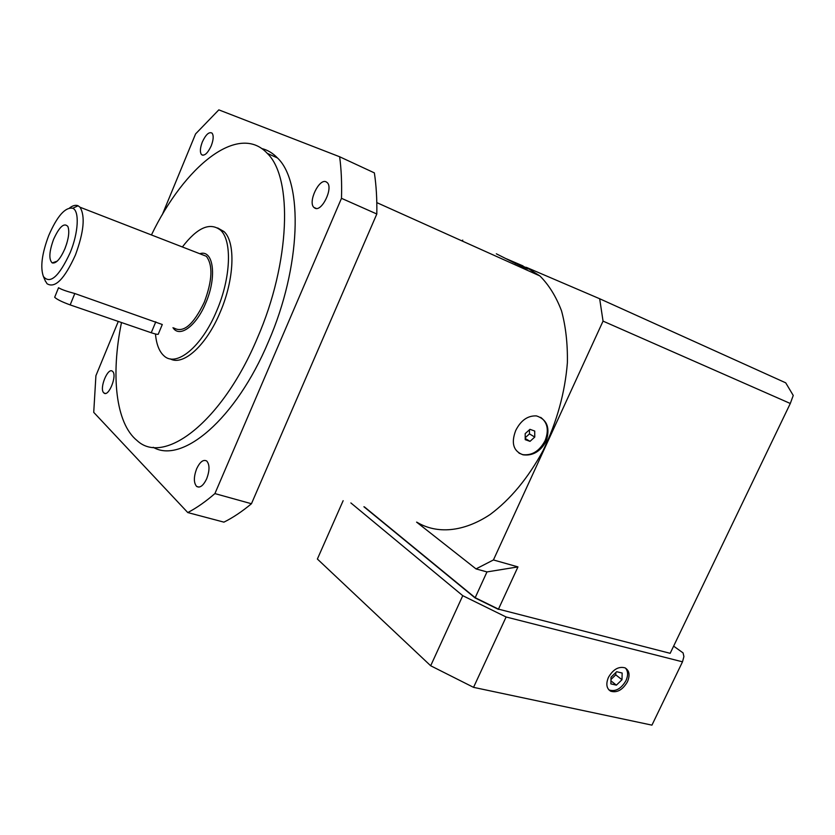 <?xml version="1.0" encoding="UTF-8"?>
<svg xmlns="http://www.w3.org/2000/svg" width="835" height="835" viewBox="0 0 835 835"><rect width="100%" height="100%" fill="white"/><g stroke="black" fill="none" stroke-linecap="round" stroke-linejoin="round"><path stroke-width="1.25" d="M48.722 235.543C57.197 216.067 65.213 206.976 72.739 208.249C79.586 210.796 78.49 232.631 70.213 252.587C59.024 276.604 50.09 284.568 43.399 276.479C40.143 267.252 41.917 253.6 48.722 235.543M53.565 239.384C49.15 251.648 48.691 259.487 52.198 262.91C56.112 263.787 60.381 258.975 65.026 248.475C68.71 238.664 69.66 231.326 67.875 226.494C64.149 222.381 59.379 226.682 53.565 239.384M69.597 207.936C72.885 205.462 75.724 204.742 78.104 205.775L80.014 207.226C85.41 216.077 83.886 232.005 75.411 255.03C64.472 279.088 55.016 288.659 47.042 283.723L45.111 280.477M162.293 324.512L74.806 293.523C66.549 291.332 61.174 289.421 58.68 287.783M155.467 334C156.375 344.177 159.161 351.42 163.848 355.72C176.018 367.838 201.82 347.026 216.776 310.651C230.909 277.878 232.266 240.678 220.576 230.189C210.034 221.922 197.3 227.517 182.374 246.972M170.225 358.862C183.178 366.304 206.527 345.335 220.315 311.935C234.426 279.234 235.741 242.066 223.999 231.566L217.695 227.965M121.482 322.529C110.711 375.134 115.627 423.261 137.023 440.525C163.931 466.066 222.267 422.061 257.42 337.935C290.329 262.534 292.949 177.584 267.263 153.358C238.486 122.213 184.399 166.238 151.438 234.959M153.212 447.289C181.915 464.281 235.762 419.546 268.369 341.859C301.185 266.897 303.46 182.26 277.47 157.951C272.815 153.097 267.555 149.956 261.679 148.526M118.288 321.433L95.91 375.708L93.729 412.354L187.781 512.565C196.58 507.962 205.629 501.637 214.908 493.589L341.484 198.323C341.943 183.272 341.327 169.411 339.647 156.761L218.822 109.865L195.588 133.913L162.23 214.845M202.352 141.908C205.869 134.456 209.105 131.533 212.059 133.141C213.791 135.562 213.51 139.81 211.213 145.885C207.675 153.327 204.439 156.249 201.527 154.652C199.774 152.22 200.056 147.972 202.352 141.908M326.13 181.842L327.289 182.667C333.436 188.209 321.715 212.267 314.91 208.155L313.887 207.414C307.76 201.987 319.147 178.105 326.13 181.842M206.725 478.685C203.354 485.678 199.993 488.256 196.642 486.44C193.626 482.849 193.626 476.973 196.632 468.79C199.993 461.776 203.375 459.187 206.756 461.035C209.742 464.604 209.731 470.491 206.725 478.685M103.759 392.826C99 388.745 107.882 366.826 112.495 371.314L112.61 371.418C117.495 375.291 108.55 397.502 103.947 392.993L103.759 392.826M187.781 512.565L223.926 522.146C232.881 517.7 242.056 511.563 251.45 503.735L376.815 214C377.076 199.127 376.261 185.422 374.372 172.887L339.647 156.761M214.908 493.589L251.45 503.735M341.484 198.323L376.815 214M512.68 262.117L528.221 268.421C530.82 271.625 505.499 258.339 496.324 253.798M515.143 264.184L514.913 264.705M416.915 522.219C436.799 534.254 463.341 532.239 490.051 514.569C510.383 499.476 528.064 478.152 543.084 450.576C556.903 421.936 564.992 392.659 567.383 362.745C567.706 343.738 565.754 326.422 561.517 310.797C556.068 296.508 548.866 284.881 539.89 275.936L526.29 267.315M546.111 441.391C540.328 451.589 532.626 456.067 522.992 454.804C513.368 451.192 510.947 443.093 515.717 430.495C520.852 420.349 527.783 415.486 536.519 415.913C547.165 419.514 550.369 428.011 546.111 441.391M416.582 522.125L476.023 568.906L493.433 559.951L517.961 566.902L498.474 609.133L475.157 597.683L364.394 506.887M462.757 240.115L461.807 240.835M506.26 258.735L523.034 265.927M526.728 267.503L599.666 298.742L603.047 321.12L493.433 559.951M476.023 568.906L486.972 571.923L517.961 566.902M603.047 321.12L790.296 403.482L670.171 653.325L498.474 609.133L669.701 653.2M790.296 403.482L793.25 395.456L785.714 382.827L599.666 298.742M673.626 646.133L683.072 652.897L683.907 656.54L682.498 661.821L506.114 616.992L462.757 595.679L350.877 502.941M363.903 506.751L475.084 597.923L498.391 609.362M343.143 500.687L317.373 559.033L430.683 665.766L462.757 595.679M506.114 616.992L473.549 687.351L430.683 665.766M682.498 661.821L651.947 725.135L473.549 687.351M608.433 677.362C605.751 683.907 606.492 688.52 610.646 691.192C617.055 693.05 622.649 689.919 627.44 681.819C630.185 675.16 629.381 670.515 625.05 667.864C618.683 666.173 613.151 669.336 608.433 677.362M653.408 722.108L651.947 725.135M608.83 689.825L609.195 690.023C615.604 691.881 621.188 688.76 625.968 680.671C628.275 675.411 628.118 671.215 625.488 668.094M616.376 685.149L621.991 679.732L622.159 673.031L616.679 671.726L611.022 677.164L610.886 683.886L616.376 685.149L610.949 680.849M610.98 679.46L615.76 674.857L615.812 672.561M621.991 679.732L615.76 674.857M475.084 597.923L486.972 571.923M540.673 417.354C547.635 422.562 549.096 430.359 545.046 440.755C539.483 451.088 532.052 455.712 522.741 454.637L519.005 453.144M530.016 441.36L534.755 437.06L534.724 431.048L529.954 429.326L525.184 433.636L525.225 439.659L530.016 441.36L525.215 438.438M525.215 437.749L529.473 433.887L529.453 429.764M534.755 437.06L529.473 433.887M162.261 324.585L158.431 333.76C158.765 334.783 156.364 334.438 151.239 332.748L70.171 304.911C61.978 301.915 56.822 299.368 54.682 297.26L54.933 296.655M66.852 243.267L64.681 249.31M173.962 328.019C183.356 333.332 193.47 324.731 204.283 302.228C212.372 280.56 213.061 265.248 206.36 256.282L200.734 254.101M199.774 253.725C213.395 248.976 217.246 276.688 205.786 302.928C196.35 326.067 179.504 338.258 172.981 327.685M155.801 321.799L151.239 332.748M74.806 293.523L70.171 304.911M72.739 208.249L78.104 205.775M200.567 254.028L80.014 207.226M43.399 276.479L45.518 281.426M223.999 231.566L220.576 230.189M277.47 157.951L267.263 153.358M201.527 154.652L202.936 155.268M313.887 207.414L316.329 208.468M196.642 486.44L199.043 487.108M103.947 392.993L105.346 393.421M376.804 202.613L539.89 275.936M609.195 690.023L610.646 691.192M58.544 287.731L54.682 297.26M57.208 261.157L52.198 262.91"/></g></svg>
